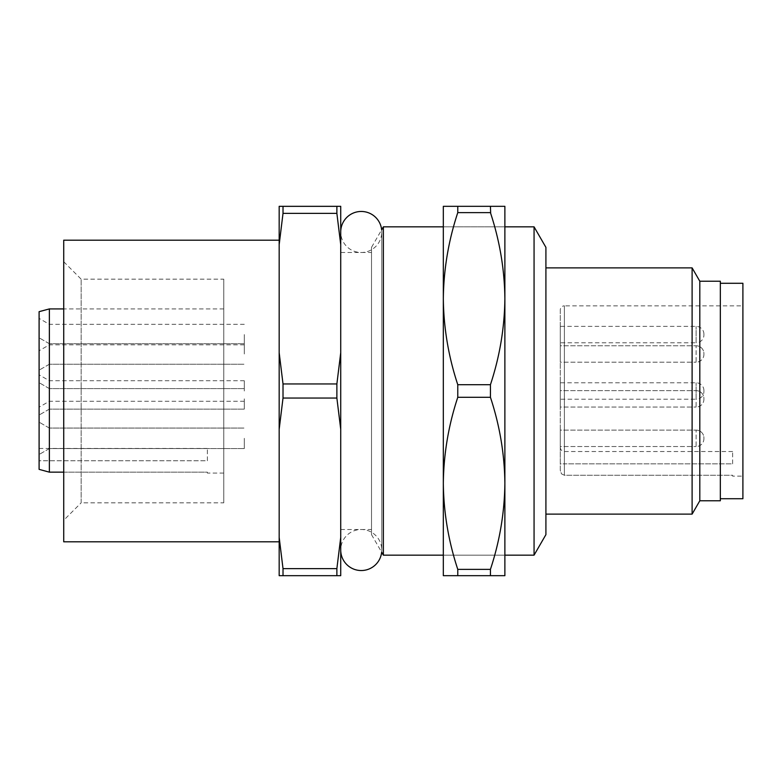 <?xml version="1.0" encoding="UTF-8"?>
<svg xmlns="http://www.w3.org/2000/svg" width="782" height="782" viewBox="0 0 782 782"><rect width="100%" height="100%" fill="white"/><g stroke="black" fill="none" stroke-linecap="round" stroke-linejoin="round"><path stroke-width="0.59" stroke-dasharray="3.91 2.93" d="M560.283 309.946L560.283 470.373L561.486 473.853L564.389 475.26L732.636 475.26L732.636 476.15L732.636 475.26L564.389 475.26L561.486 473.853L560.283 470.373L560.283 309.946A4.106 4.106 0 0 1 564.389 305.85L564.389 475.26L564.389 305.85L742.9 305.85L742.9 476.15L732.636 476.15M703.917 391.411L703.917 390.589L703.917 391.411A7.8 7.8 0 0 1 696.117 399.211L696.117 382.789L696.117 399.211L560.283 399.211L560.283 382.789L560.283 399.211M703.917 390.589A7.8 7.8 0 0 0 696.117 382.789L560.283 382.789M703.917 437.91L703.917 438.731A7.8 7.8 0 0 1 696.117 446.532L696.117 430.12L696.117 446.532A7.8 7.8 0 0 0 703.917 438.731L703.917 437.91A7.8 7.8 0 0 0 696.117 430.12A7.8 7.8 0 0 1 703.917 437.91L703.917 438.731L703.917 437.91M703.917 398.439L703.917 399.26A7.8 7.8 0 0 1 696.117 407.06L696.117 390.648L696.117 407.06A7.8 7.8 0 0 0 703.917 399.26L703.917 398.439A7.8 7.8 0 0 0 696.117 390.648A7.8 7.8 0 0 1 703.917 398.439L703.917 399.26L703.917 398.439M703.917 353.572L703.917 354.393A7.8 7.8 0 0 1 696.117 362.183L696.117 345.771L696.117 362.183A7.8 7.8 0 0 0 703.917 354.393L703.917 353.572A7.8 7.8 0 0 0 696.117 345.771A7.8 7.8 0 0 1 703.917 353.572L703.917 354.393L703.917 353.572M703.917 334.979L703.917 334.158L703.917 334.979A7.8 7.8 0 0 1 696.117 342.78L696.117 326.368L696.117 342.78L560.283 342.78L560.283 326.368L560.283 342.78M703.917 334.158A7.8 7.8 0 0 0 696.117 326.368L560.283 326.368M279.174 541.818L279.174 240.182L279.174 541.818M63.723 261.735L81.162 279.174L223.769 279.174L223.769 502.826L81.162 502.826L81.162 279.174L81.162 502.826L63.723 520.265L63.723 261.735L63.723 520.265M340.727 252.498L340.727 529.502L340.727 252.498L371.509 252.498L371.509 529.502L371.509 252.498M340.727 529.502L371.509 529.502M223.769 391L223.769 473.081L223.769 391M63.723 472.152L207.357 472.152L207.357 473.081L207.357 472.152L49.364 472.152L49.364 308.919M371.509 247.366L371.509 534.634L371.509 247.366L381.655 229.8A20.518 20.518 0 0 1 381.763 231.98L381.763 550.02A20.518 20.518 0 0 0 361.245 529.502A20.518 20.518 0 0 0 340.727 550.02L340.727 231.98L340.727 550.02M371.509 534.634L381.655 552.2A20.518 20.518 0 0 0 381.763 550.02L381.763 231.98A20.518 20.518 0 0 1 361.245 252.498A20.518 20.518 0 0 1 340.727 231.98M49.364 472.152L39.1 469.366L39.1 311.676M443.326 555.152L504.879 555.152L443.326 555.152L443.326 226.848L504.879 226.848L443.326 226.848M39.1 438.321L39.1 422.143L39.1 438.321M49.354 438.321L49.354 448.585L49.354 438.321M39.1 398.849L39.1 415.037L39.1 398.849M49.354 398.849L49.354 409.113L49.354 398.849M39.1 391L39.1 374.822L39.1 391M39.1 353.982L39.1 337.804L39.1 353.982M49.354 353.982L49.354 343.718L49.354 353.982M39.1 334.569L39.1 350.756L39.1 334.569M49.354 334.569L49.354 344.833L49.354 334.569M244.287 438.321L244.287 448.585L244.287 438.321M244.287 398.849L244.287 409.113L244.287 398.849M244.287 391L244.287 380.736L244.287 391M244.287 353.982L244.287 343.718L244.287 353.982M244.287 334.569L244.287 344.833L244.287 334.569M545.914 514.116L545.914 267.884L545.914 514.116M720.33 498.721L720.33 283.28L720.33 498.721M560.283 430.12L560.283 446.532L696.117 446.532L560.283 446.532L560.283 430.12L696.117 430.12L560.283 430.12L560.283 446.532L560.283 430.12M560.283 390.648L560.283 407.06L696.117 407.06L560.283 407.06L560.283 390.648L696.117 390.648L560.283 390.648L560.283 407.06L560.283 390.648M560.283 345.771L560.283 362.183L696.117 362.183L560.283 362.183L560.283 345.771L696.117 345.771L560.283 345.771L560.283 362.183L560.283 345.771M63.723 541.818L63.723 240.182M279.174 244.61L279.174 575.669L340.727 575.669L340.727 429.269L336.876 398.028L283.016 398.028L283.016 383.972L336.876 383.972L340.727 352.731L340.727 244.61L336.876 213.359L283.016 213.359L279.174 244.61L279.174 206.331L283.016 206.331L283.016 213.359M279.174 352.731L283.016 383.972M283.016 398.028L279.174 429.269M283.016 206.331L340.727 206.331L340.727 244.61M279.174 537.39L283.016 568.641L283.016 575.669M283.016 568.641L336.876 568.641L340.727 537.39M336.876 206.331L336.876 213.359M340.727 429.269L340.727 352.731M336.876 398.028L336.876 383.972M336.876 568.641L336.876 575.669M223.769 502.826L223.769 279.174M383.356 226.848L383.356 555.152M207.357 460.764L207.357 448.457L207.357 460.764L39.1 460.764L39.1 469.366L39.1 448.457L39.1 460.764L207.357 460.764M534.067 226.848L534.067 555.152M545.914 247.366L545.914 534.634M49.354 391L49.354 401.264L49.354 391M692.109 267.884L692.109 514.116M699.812 281.227L699.812 500.773M720.33 281.227L720.33 500.773M742.9 283.28L742.9 498.721M742.9 476.15L742.9 305.85M732.636 463.843L732.636 451.527L732.636 463.843L564.389 463.843L732.636 463.843M560.283 463.843L560.283 447.431L560.283 463.843L560.283 447.431L560.283 463.843L564.389 463.843L564.389 475.26L564.389 463.843L560.283 463.843M504.879 555.152L504.879 483.335C504.537 454.078 499.718 425.398 490.431 397.295L457.773 397.295C448.467 425.486 443.648 454.166 443.326 483.335C443.668 512.601 448.487 541.281 457.773 569.374L490.431 569.374C499.737 541.183 504.556 512.503 504.879 483.335L504.879 298.665C504.537 269.399 499.718 240.719 490.431 212.626L457.773 212.626C448.467 240.817 443.648 269.497 443.326 298.665C443.668 327.922 448.487 356.602 457.773 384.705L490.431 384.705C499.737 356.514 504.556 327.834 504.879 298.665L504.879 206.321M443.326 298.665L443.326 483.335L443.326 206.321L490.431 206.321L490.431 212.626M504.879 483.335L504.879 575.679L443.326 575.679L443.326 483.335M457.773 212.626L457.773 206.321M457.773 397.295L457.773 384.705M490.431 384.705L490.431 397.295M457.773 575.679L457.773 569.374M490.431 569.374L490.431 575.679M564.389 463.843L564.389 451.527L564.389 463.843M223.769 473.081L207.357 473.081M49.354 428.067L39.1 422.143L49.354 428.067L244.287 428.067L49.354 428.067M49.354 388.595L39.1 382.672L49.354 388.595L244.287 388.595L49.354 388.595M244.287 380.736L49.354 380.736L39.1 374.822M49.354 343.718L39.1 337.804L49.354 343.718L244.287 343.718L49.354 343.718M244.287 324.315L49.354 324.315L39.1 318.391M223.769 308.919L63.723 308.919M39.1 448.457L207.357 448.457M49.354 448.585L39.1 454.498L49.354 448.585L244.287 448.585L49.354 448.585M49.354 409.113L39.1 415.037L49.354 409.113L244.287 409.113L49.354 409.113M244.287 401.264L49.354 401.264L39.1 407.178M49.354 364.236L39.1 370.16L49.354 364.236L244.287 364.236L49.354 364.236M244.287 344.833L49.354 344.833L39.1 350.756M732.636 451.527L564.389 451.527C561.906 451.273 560.538 449.904 560.283 447.431"/><path stroke-width="1.17" d="M279.174 240.182L63.723 240.182L63.723 541.818L279.174 541.818M49.364 472.152L39.1 469.366L39.1 311.676L49.364 308.919L49.364 472.152L63.723 472.152M340.727 550.02A20.518 20.518 0 0 0 361.245 570.537A20.518 20.518 0 0 0 381.655 552.2L383.356 555.152L383.356 226.848L443.326 226.848L443.326 298.665C443.668 269.399 448.487 240.719 457.773 212.626L490.431 212.626C499.737 240.817 504.556 269.497 504.879 298.665C504.537 327.922 499.718 356.602 490.431 384.705L457.773 384.705C448.467 356.514 443.648 327.834 443.326 298.665L443.326 483.335C443.668 454.078 448.487 425.398 457.773 397.295L490.431 397.295C499.737 425.486 504.556 454.166 504.879 483.335C504.537 512.601 499.718 541.281 490.431 569.374L457.773 569.374C448.467 541.183 443.648 512.503 443.326 483.335L443.326 555.152L383.356 555.152M340.727 231.98A20.518 20.518 0 0 1 361.245 211.463A20.518 20.518 0 0 1 381.655 229.8L383.356 226.848M504.879 206.321L490.431 206.321L504.879 206.321L504.879 555.152L534.067 555.152L534.067 226.848L504.879 226.848M534.067 555.152L545.914 534.634L545.914 247.366L534.067 226.848M545.914 514.116L692.109 514.116L692.109 267.884L545.914 267.884M692.109 514.116L699.812 500.773L699.812 281.227L692.109 267.884M699.812 500.773L720.33 500.773L720.33 281.227L699.812 281.227M720.33 498.721L742.9 498.721L742.9 283.28L720.33 283.28M279.174 429.308L283.016 398.048L336.876 398.048L340.727 429.308L340.727 537.371L336.876 568.622L283.016 568.622L283.016 575.669L279.174 575.669L279.174 206.331L340.727 206.331L340.727 352.692L336.876 383.952L283.016 383.952L279.174 352.692M279.174 244.629L283.016 213.378L283.016 206.331M283.016 213.378L336.876 213.378L340.727 244.629M283.016 398.048L283.016 383.952M283.016 568.622L279.174 537.371M283.016 575.669L340.727 575.669L340.727 537.371M340.727 352.692L340.727 429.308M336.876 213.378L336.876 206.331M336.876 398.048L336.876 383.952M336.876 575.669L336.876 568.622M490.666 213.378L490.431 206.321L443.326 206.321L443.326 298.665M443.326 483.335L443.326 575.679L504.879 575.679L504.879 483.335M457.773 569.374L457.773 575.679M490.431 575.679L490.431 569.374M457.773 384.705L457.773 397.295M490.431 397.295L490.431 384.705M457.773 206.321L457.773 212.626M63.723 308.919L49.364 308.919"/></g></svg>
